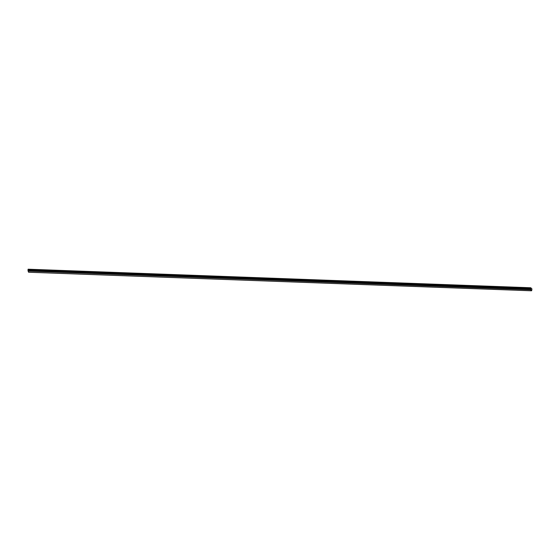 <?xml version="1.0" encoding="UTF-8"?>
<svg xmlns="http://www.w3.org/2000/svg" width="560" height="560" viewBox="0 0 560 560"><rect width="100%" height="100%" fill="white"/><g stroke="black" fill="none" stroke-linecap="round" stroke-linejoin="round"><path stroke-width="0.84" d="M531.748 290.633L531.629 290.514A5.054 0.798 -87.9 0 1 531.356 290.787A5.054 0.798 -87.9 0 1 530.915 289.765L530.67 288.89L28 270.333L28.126 269.213L530.796 287.77L531.972 288.995L531.566 290.626M530.67 288.89L530.719 288.05L28.049 269.5M530.803 289.646L28.133 271.096L28 270.333M530.915 289.765L28.133 271.096M531.356 290.787L28.686 272.237A5.054 0.798 -87.9 0 1 28.245 271.215M28.112 269.213L530.719 288.05"/></g></svg>
